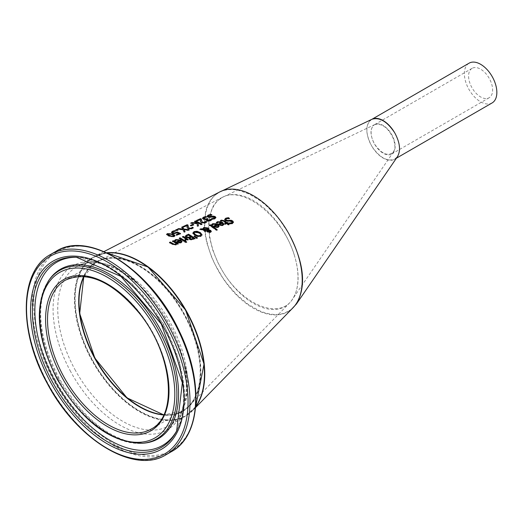 <?xml version="1.0" encoding="UTF-8"?>
<svg xmlns="http://www.w3.org/2000/svg" width="523" height="523" viewBox="0 0 523 523"><rect width="100%" height="100%" fill="white"/><g stroke="black" fill="none" stroke-linecap="round" stroke-linejoin="round"><path stroke-width="0.39" stroke-dasharray="2.62 1.96" d="M219.993 191.817A68.918 39.787 -120 0 0 218.3 192.784A68.918 39.787 -120 0 0 218.3 270.639A68.918 39.787 -120 0 0 288.676 311.27A68.918 39.787 -120 0 0 293.017 307.759M195.641 407.005A91.885 53.052 60 0 1 192.49 410.738A91.885 53.052 60 0 1 119.819 396.303A91.885 53.052 60 0 1 74.809 298.921A91.885 53.052 60 0 1 95.127 256.152A91.885 53.052 60 0 1 106.594 252.772M178.925 233.886L177.192 233.081L174.728 233.859L172.492 233.5L171.544 232.408M174.532 231.029L175.453 231.382L173.198 231.957L172.655 232.539M180.121 233.689L180.527 233.886L176.964 235.468L176.199 235.095L176.611 234.919M180.527 233.513L180.527 233.886M176.964 235.089L176.964 235.468M176.199 234.716L176.199 235.095M177.192 232.702L177.192 233.081M174.342 231.212L174.342 231.597M175.388 231.029L175.388 231.414M175.453 231.003L175.453 231.382M228.427 218.039L229.512 218.823L226.603 219.072L225.851 219.634M229.512 218.444L229.512 218.823M229.453 218.47L229.453 218.849M233.448 222.393L232.421 223.785L230.068 224.204L229.035 223.36L229.558 223.393M232.284 222.249L230.074 221.347L228.401 221.621L225.472 220.922L224.707 219.555M229.035 222.975L229.035 223.36M230.068 223.811L230.068 224.204M221.674 223.066L218.313 222.497L217.228 223.609L216.332 222.994L216.803 222.497M223.824 224.36L222.909 225.655L220.954 225.805L218.745 224.785L218.3 224.459L218.634 224.321M222.876 224.419L222.301 223.524L219.725 224.583M222.301 223.138L222.301 223.524M217.529 222.687L217.529 223.066M217.274 223.203L217.274 223.589M217.228 223.223L217.228 223.609M216.332 222.615L216.332 222.994M218.3 224.079L218.3 224.459M220.954 225.42L220.954 225.805M227.505 222.824L228.178 223.36L227.629 223.583M228.178 222.975L228.178 223.36M228.714 224.459L229.028 224.72L228.205 225.047L226.805 223.916L225.295 224.524L224.615 223.994L224.942 223.864M229.028 224.328L229.028 224.72M228.205 224.655L228.205 225.047M226.805 223.53L226.805 223.916M225.295 224.138L225.295 224.524M220.464 220.595L220.464 220.981L221.236 220.503M221.196 221.105L221.196 221.484L220.464 220.981M221.249 221.085L221.196 221.484M222.739 220.628L222.739 221.007L221.249 221.464M226.126 223.38L222.739 221.007M224.615 223.609L224.615 223.994M216.973 225.008L213.613 224.472L212.528 225.576L211.632 224.975L212.103 224.485M219.124 226.276L218.209 227.564L216.254 227.727L214.044 226.727L213.6 226.413L213.933 226.269M218.169 226.341L217.601 225.459L215.025 226.524M217.601 225.08L217.601 225.459M212.828 224.661L212.828 225.04M212.573 225.178L212.573 225.557M212.528 225.197L212.528 225.576M211.632 224.596L211.632 224.975M213.6 226.034L213.6 226.413M216.254 227.342L216.254 227.727M199.871 229.277L199.871 229.656L200.989 229.179M202.806 229.388L202.774 228.832M208.474 229.251L208.357 230.081L208.474 229.251M211.272 231.362L210.462 232.624L207.474 232.277L206.801 230.878M203.035 229.643L203.035 230.022L199.871 229.656M204.938 231.447L203.035 230.022M205.794 231.094L204.938 231.826M205.454 231.231L205.794 231.473M206.84 231.146L207.108 230.591L203.996 230.14M210.253 231.584L207.834 230.636L207.703 231.29M207.631 230.035L206.971 228.786L204.186 228.42L203.571 229.479M207.834 230.257L207.834 230.636M209.108 230.408L209.108 230.793M209.573 225.145L209.573 225.524L210.396 225.178M216.862 229.826L217.182 230.087L216.359 230.414L209.573 225.524M217.182 229.702L217.182 230.087M216.359 230.028L216.359 230.414M188.921 237.775L188.921 238.155L186.083 237.638L185.273 236.219M194.661 238.566L194.994 238.808L191.307 240.044L189.431 239.488L188.921 238.155M194.994 238.429L194.994 238.808M191.307 239.658L191.307 240.044M190.771 236.86L188.372 235.35L186.469 236.448L186.469 236.069M193.392 238.638L191.496 237.337L189.738 238.311M188.372 234.971L188.372 235.35M191.496 236.952L191.496 237.337M202.041 234.997L200.839 236.559L197.864 236.775L194.582 235.37L192.869 233.121M200.858 234.546L199.42 233.33L194.811 232.454L194.059 233.134M197.864 236.396L197.864 236.775M184.109 241.168L184.109 241.554L179.239 238.54L180.056 238.187M179.239 238.161L179.239 238.54M184.933 240.828L184.109 241.554M184.586 240.972L184.933 241.208M194.066 236.311L194.066 236.69L194.654 236.448M197.008 237.926L197.367 238.161L196.4 238.56L194.066 236.69M197.367 237.775L197.367 238.161M196.4 238.174L196.4 238.56M182.037 241.718L181.128 242.96L179.173 243.202L176.964 242.384L176.513 242.116L176.879 241.953M179.173 242.822L179.173 243.202M176.513 241.737L176.513 242.116M175.447 241.011L175.447 241.391L174.551 240.874L175.009 240.41M174.551 240.502L174.551 240.874M175.493 240.992L175.447 241.391M175.748 240.502L175.493 241.371M179.892 240.665L176.532 240.325L175.748 240.881M181.089 241.835L180.513 241.051L177.944 242.149M180.513 240.672L180.513 241.051M182.475 236.762L182.475 237.135L183.298 236.782M187.822 239.606L188.169 239.841L187.352 240.188L186.626 239.704L185.56 240.913L184.704 240.351L185.227 240.168M185.933 239.253L182.475 237.135M188.169 239.462L188.169 239.841M187.352 239.809L187.352 240.188M186.626 239.325L186.626 239.704M184.75 239.998L184.75 240.332M184.704 239.972L184.704 240.351M185.56 240.534L185.56 240.913M169.504 242.404L169.504 242.783L170.321 242.424M176.839 243.666L176.042 245.11L172.668 244.607L169.504 242.783M177.382 244.019L177.382 244.398L176.839 244.045M176.153 243.613L172.505 241.469L173.329 241.11M172.505 241.09L172.505 241.469M178.206 243.666L177.382 244.398M177.853 243.816L178.206 244.045M184.867 241.744L184.867 242.123L185.796 241.731L186.652 242.319L185.717 242.711L184.867 242.123M186.652 241.94L186.652 242.319M185.717 242.326L185.717 242.711M210.939 219.752L211.495 220.065L210.194 221.026L208.076 221.399L206.677 221.007L206.428 219.712L203.414 219.477L202.558 218.346M211.495 219.686L211.495 220.065M208.461 221.033L208.461 221.412M206.363 219.307L206.363 219.686M205.068 219.477L205.068 219.856M207.997 218.908L207.075 219.869M207.271 218.915L207.997 219.287M205.702 216.953L206.624 217.372L204.33 217.882L203.709 218.483M206.624 216.993L206.624 217.372M206.559 217.019L206.559 217.398M214.724 217.705L212.534 217.241L210.861 217.646L207.932 217.398L207.173 216.339M210.887 214.744L211.972 215.254L208.331 216.28M215.894 217.699L214.875 218.98L212.521 219.575L211.495 218.993L212.338 218.947L211.88 219.209M211.495 218.614L211.495 218.993M212.521 219.196L212.521 219.575M211.907 214.901L211.907 215.28M211.972 214.875L211.972 215.254M190.712 223.099L190.712 223.478L191.83 222.975M197.23 223.243L194.589 221.726L195.452 221.334M197.184 222.491L197.184 222.87M194.589 221.347L194.589 221.726M201.564 224.269L201.943 224.478L201.08 224.857L198.099 223.308M201.943 224.099L201.943 224.478M197.158 223.426L197.158 223.805L190.712 223.478M197.367 226.099L197.158 223.805M198.42 225.642L197.367 226.479M198.374 225.661L198.42 226.021M201.08 224.478L201.08 224.857M196.504 220.477L196.504 220.863L196.936 220.66M206.389 222.066L204.65 223.367L201.623 223.014L200.655 222.21L200.394 220.647M200.446 219.745L197.256 221.183L196.504 220.863M201.407 219.444L201.427 220.876M201.433 219.072L201.433 219.457M197.256 220.798L197.256 221.183M200.414 220.902L200.414 221.281M200.655 221.83L200.655 222.21M206.618 221.817L206.618 222.19M183.88 226.838L183.88 227.217L183.128 226.923L183.58 226.714M183.128 226.537L183.128 226.923M187.071 225.773L183.88 227.217M188.032 225.465L188.051 226.851M188.058 225.093L188.058 225.472M187.28 227.78L187.038 227.263M193.242 227.662L191.967 228.976L188.247 228.924L187.28 228.159M190.444 225.367L190.444 225.746L190.869 225.557M192.909 224.648L193.693 225.014L191.235 226.106L190.444 225.746M193.693 224.635L193.693 225.014M191.235 225.727L191.235 226.106M176.918 230.414L176.918 230.793L175.676 230.316L176.722 229.839M175.676 229.93L175.676 230.316M177.964 229.937L176.918 230.793M177.513 230.14L177.964 230.323M189.13 229.715L188.143 230.525L184.05 229.97M188.143 230.153L188.143 230.525M184.861 231.597L185.011 231.905L184.083 232.317L182.913 229.885L177.585 229.447L178.572 228.996M182.743 229.329L181.939 227.466M188.489 229.996L189.13 230.094M185.011 231.526L185.011 231.905M184.083 231.937L184.083 232.317M182.913 229.505L182.913 229.885M177.585 229.061L177.585 229.447M181.762 227.159L181.762 227.544M174.944 235.821L174.152 236.834L168.694 236.239L166.615 234.579M173.714 235.357L173.714 235.736L169.779 234.075L168.105 234.258L167.831 234.951M291.409 309.4L284.545 313.166L280.008 314.264L275.131 314.552L269.966 314.035L264.592 312.715L259.081 310.61L247.895 304.157L237.011 295.005L226.969 283.643L222.432 277.301L214.724 263.945L211.619 257.1L206.984 243.313L205.5 236.533L204.303 223.635L205.5 212.109L206.984 207.043L209.03 202.525L211.619 198.616L214.724 195.354L219.961 191.908L224.138 190.379L228.669 189.601L233.5 189.581L238.58 190.326L249.223 194.059L260.068 200.616L265.403 204.853L275.575 214.999L280.289 220.784L288.676 233.421M371.657 119.427L371.807 119.342C365.132 124.448 365.132 133.398 371.807 146.211A22.973 13.265 60 0 1 371.657 119.427A22.973 13.265 60 0 1 371.807 119.342A22.973 13.265 60 0 1 371.84 119.329M394.479 132.437A22.973 13.265 60 0 1 394.63 159.214A22.973 13.265 60 0 1 394.479 159.299C386.922 161.725 379.365 157.364 371.807 146.211A22.973 13.265 60 0 0 394.479 159.299L397.48 156.639M139.621 261.69A91.427 52.784 -120 0 0 80.562 272.293A91.427 52.784 -120 0 0 92.166 359.425A91.427 52.784 -120 0 0 163.169 419.531A91.427 52.784 -120 0 0 204.434 373.945M139.621 406.861A86.373 49.868 -120 0 0 199.021 353.476A86.373 49.868 -120 0 0 110.811 257.623A86.373 49.868 -120 0 0 94.794 358.157M83.994 276.464A85.916 49.607 60 0 1 98.03 261.369A85.916 49.607 60 0 1 138.863 265.762A85.916 49.607 60 0 1 193.647 335.099A85.916 49.607 60 0 1 189.065 405.907A85.916 49.607 60 0 1 163.823 414.732M294.318 255.152A62.943 36.342 -120 0 0 252.812 200.25A62.943 36.342 -120 0 0 222.896 197.04A62.943 36.342 -120 0 0 221.105 198.08A62.943 36.342 -120 0 0 221.105 268.587A62.943 36.342 -120 0 0 289.592 302.928A62.943 36.342 -120 0 0 294.318 296.057A62.943 36.342 -120 0 0 294.318 255.152C283.25 217.568 243.829 185.619 222.785 197.178L217.888 200.433L215.103 203.401L212.769 206.958L209.599 215.646L208.527 226.073L209.599 237.736L212.769 250.086L217.888 262.52L221.105 268.587C240.567 304.118 279.184 320.691 292.468 299.208L294.318 296.057C299.352 285.329 299.352 271.692 294.318 255.152M374.527 124.67L374.788 124.539C382.522 123.134 388.916 128.318 393.976 140.092L394.983 146.786L394.643 149.251L393.479 151.905C388.04 156.789 381.725 154.161 374.527 144.021A16.998 9.813 60 0 1 374.527 124.67C369.833 128.41 369.833 134.862 374.527 144.021A16.998 9.813 60 0 0 391.642 154.043A16.998 9.813 60 0 0 391.642 134.418A16.998 9.813 60 0 0 374.645 124.598A16.998 9.813 60 0 0 374.527 124.67M471.988 68.402A16.998 9.813 -120 0 0 469.536 82.065A16.998 9.813 -120 0 0 480.604 96.932A16.998 9.813 -120 0 0 489.103 97.775A16.998 9.813 -120 0 0 489.103 78.149A16.998 9.813 -120 0 0 472.106 68.33A16.998 9.813 -120 0 0 471.988 68.402M492.091 102.946A22.973 13.265 60 0 1 480.604 101.808A22.973 13.265 60 0 1 465.601 81.568A22.973 13.265 60 0 1 469.118 63.159M176.643 232.983L176.643 233.363M174.728 233.48L174.728 233.859M172.492 233.121L172.492 233.5M173.198 231.578L173.198 231.957M171.505 232.251L171.505 232.637M226.603 218.692L226.603 219.072M232.421 223.399L232.421 223.785M225.472 220.543L225.472 220.922M228.401 221.242L228.401 221.621M230.074 220.961L230.074 221.347M231.937 221.425L231.937 221.811M218.313 222.118L218.313 222.497M218.745 224.4L218.745 224.785M222.909 225.269L222.909 225.655M221.745 220.699L221.745 221.079M223.805 221.255L223.805 221.634M213.613 224.092L213.613 224.472M214.044 226.348L214.044 226.727M218.209 227.178L218.209 227.564M210.462 232.238L210.462 232.624M204.519 231.153L204.519 231.532M207.474 231.892L207.474 232.277M207.631 229.146L207.631 229.532M206.971 228.407L206.971 228.786M204.186 228.041L204.186 228.42M209.867 230.774L209.867 231.159M186.083 237.259L186.083 237.638M193.275 239.142L193.275 239.521M189.431 239.109L189.431 239.488M187.672 235.272L187.672 235.651M190.516 237.37L190.516 237.749M199.42 232.951L199.42 233.33M200.839 236.174L200.839 236.559M192.856 233.055L192.856 233.435M194.582 234.99L194.582 235.37M181.128 242.58L181.128 242.96M176.964 242.005L176.964 242.384M176.532 239.946L176.532 240.325M185.92 240.41L185.92 240.789M172.668 244.228L172.668 244.607M176.042 244.731L176.042 245.11M172.838 241.652L173.564 241.24M170.204 243.169L170.923 242.757M210.194 220.647L210.194 221.026M206.677 220.628L206.677 221.007M203.414 219.098L203.414 219.477M207.709 219.032L207.709 219.412M204.33 217.503L204.33 217.882M208.076 221.399L208.736 221.02M210.861 217.267L210.861 217.646M212.534 216.862L212.534 217.241M207.932 217.019L207.932 217.398M214.391 217.038L214.391 217.418M214.875 218.607L214.875 218.98M209.063 215.398L209.063 215.777M204.643 223.367L206.546 222.275M201.623 222.635L201.623 223.014M205.343 222.759L205.343 223.138M188.247 228.544L188.247 228.924M191.967 228.597L191.967 228.976M168.694 235.86L168.694 236.239M174.152 236.461L174.152 236.834M168.105 233.873L168.105 234.258M169.779 233.689L169.779 234.075M171.962 234.382L171.962 234.762M195.667 406.704A91.885 53.052 60 0 1 185.404 416.197A91.885 53.052 60 0 1 91.597 359.732A91.885 53.052 60 0 1 93.512 257.041A91.885 53.052 60 0 1 106.869 252.897M74.861 369.395A91.885 53.052 -120 0 0 168.668 425.859A91.885 53.052 -120 0 0 168.668 319.756A91.885 53.052 -120 0 0 76.776 266.704A91.885 53.052 -120 0 0 74.861 369.395M70.697 371.663A94.611 54.621 60 0 1 105.43 264.069A94.611 54.621 60 0 1 183.795 407.868A94.611 54.621 60 0 1 70.697 371.663M55.072 379.698A114.687 66.218 -120 0 0 192.176 423.591A114.687 66.218 -120 0 0 97.173 249.268A114.687 66.218 -120 0 0 55.072 379.698M171.688 451.493A115.596 66.741 60 0 1 53.686 380.456A115.596 66.741 60 0 1 56.092 251.275M50.476 254.518A115.596 66.741 -120 0 0 48.064 383.699A115.596 66.741 -120 0 0 166.066 454.735M177.094 430.154A105.783 61.073 -120 0 0 177.565 429.278L184.665 399.258L179.742 362.367L163.745 324.267L132.339 284.015L105.254 264.828L78.267 257.29L76.286 257.205A106.921 61.734 60 0 1 161.489 323.9A106.921 61.734 60 0 1 176.643 431.037L177.565 429.278A105.783 61.073 -120 0 0 162.568 323.279A105.783 61.073 -120 0 0 78.267 257.29A105.783 61.073 -120 0 0 77.273 257.257M58.419 378.593A97.847 56.491 -120 0 0 144.06 443.138L132.031 442.458C104.45 435.783 80.124 414.353 59.053 378.155C41.474 343.99 36.518 314.565 44.18 289.879L49.515 279.374A97.847 56.491 -120 0 0 58.419 378.593M48.672 280.563A97.213 56.124 -120 0 0 57.517 379.149A97.213 56.124 -120 0 0 142.609 443.269M83.817 276.445L96.5 262.213L65.316 280.223A85.916 49.607 60 0 1 151.225 329.823A85.916 49.607 60 0 1 151.225 429.03L182.416 411.026A85.916 49.607 -120 0 0 182.416 311.819A85.916 49.607 -120 0 0 96.5 262.213A85.916 49.607 -120 0 0 83.765 276.445M163.725 414.942A85.916 49.607 -120 0 0 182.416 411.026L163.751 414.889M103.966 251.602L95.127 256.152M192.49 410.738L195.589 407.561M171.498 232.598L171.498 232.212M233.461 222.589L233.461 222.197M223.844 224.563L223.844 224.177M219.137 226.479L219.137 226.093M202.761 229.009L202.761 228.629M208.507 229.492L208.507 229.107M207.683 229.414L207.683 229.793M192.85 233.31L192.85 232.931M182.056 241.914L182.056 241.534M215.921 217.509L215.921 217.888M200.394 220.784L200.394 220.405M187.018 226.786L187.018 226.4M166.569 234.768L166.569 234.389M174.976 236.017L174.976 235.638M222.327 190.777L219.961 191.908M195.661 406.757L185.404 416.197L168.668 425.859C192.359 414.464 192.83 361.792 165.994 318.657C141.563 276.007 97.814 252.485 76.776 266.704L93.512 257.041L106.823 252.877M98.03 261.369L222.896 197.04M189.065 405.907L289.592 302.928M374.788 124.539L222.785 197.178M393.479 151.905L292.468 299.208M472.106 68.33L374.645 124.598M489.103 97.775L391.642 154.043M396.421 158.188L394.63 159.214"/><path stroke-width="0.78" d="M176.153 243.234A85.027 49.09 -120 0 0 172.838 241.273A85.027 49.09 -120 0 0 172.505 241.09L173.329 240.73A84.876 49.005 60 0 1 173.564 240.861A84.876 49.005 60 0 1 178.206 243.666L177.382 244.019A85.027 49.09 -120 0 0 176.839 243.666L176.042 244.731L172.668 244.228A85.556 49.397 -120 0 0 170.204 242.79A85.556 49.397 -120 0 0 169.504 242.404L170.321 242.044A85.412 49.312 60 0 1 170.923 242.378A85.412 49.312 60 0 1 173.1 243.64L174.349 244.241L175.48 244.143L176.153 243.234L175.48 244.522L174.349 244.62L170.321 242.424L169.504 242.783M171.505 232.251L172.459 231.29L174.532 230.65A82.817 47.815 60 0 1 175.453 231.003L173.198 231.578L172.655 232.153L173.381 232.722L174.689 232.944L177.179 231.951A82.863 47.841 60 0 1 180.527 233.513L176.964 235.089A83.497 48.208 -120 0 0 176.199 234.716L178.925 233.506A83.013 47.926 -120 0 0 177.192 232.702L174.728 233.48L172.492 233.121L171.498 232.212M172.655 232.441L174.689 233.323L177.179 232.33L180.527 233.886M224.681 219.366L225.792 218.189L228.427 217.66A75.207 43.422 60 0 1 229.512 218.444L226.603 218.692L225.812 219.438L226.237 220.072L228.035 220.477L231.153 220.229L232.748 220.994L233.461 222.197L232.421 223.399L230.068 223.811A75.946 43.847 -120 0 0 229.035 222.975L231.617 222.798L232.317 222.053L231.937 221.425L225.472 220.543L224.687 219.418M218.3 224.079L221.674 222.68L218.313 222.118L217.228 223.223A77.332 44.645 -120 0 0 216.332 222.615L217.588 221.641L222.563 222.38L223.844 224.177L222.909 225.269L220.954 225.42L218.745 224.4A77.345 44.658 -120 0 0 218.3 224.079M220.464 220.595L221.236 220.124L224.249 220.641A76.142 43.958 60 0 1 226.949 222.661L227.505 222.438A76.044 43.906 60 0 1 228.178 222.975L227.629 223.197A76.142 43.958 60 0 1 229.028 224.328L228.205 224.655A76.286 44.043 -120 0 0 226.805 223.53L225.295 224.138A76.554 44.2 -120 0 0 224.615 223.609L226.126 222.994A76.286 44.043 -120 0 0 223.805 221.255L222.739 220.628L221.196 221.105A76.554 44.2 -120 0 0 220.464 220.595M213.6 226.034L216.973 224.629L213.613 224.092L212.528 225.197A78.162 45.128 -120 0 0 211.632 224.596L212.887 223.622L217.862 224.328L219.137 226.093L218.209 227.178L216.254 227.342L214.044 226.348A78.175 45.135 -120 0 0 213.6 226.034M200.577 229.349L202.806 229.388L203.715 227.492L207.664 227.884L208.474 228.865L208.357 229.702L210.677 230.395L211.272 231.362L210.462 232.238L207.474 231.892L206.84 231.146L207.108 230.205L203.996 229.76L205.794 231.094L204.938 231.447A79.993 46.187 -120 0 0 204.519 231.153L203.035 229.643L199.871 229.277L200.989 228.799L202.806 229.009L202.761 228.629M202.806 229.388L203.715 227.871L207.664 228.263L208.474 228.865L208.357 230.081L210.677 230.774L211.272 231.741M216.359 230.028A78.47 45.305 -120 0 0 209.573 225.145L210.396 224.798A78.326 45.22 60 0 1 217.182 229.702L216.359 230.028M188.921 237.775L186.083 237.259L185.292 236.076L188.496 234.16A82.196 47.456 60 0 1 194.994 238.429L191.307 239.658L189.431 239.109L188.953 237.795A82.765 47.783 -120 0 0 188.921 237.775M202.048 234.938L200.839 236.174L197.864 236.396L194.582 234.99L192.856 233.055L194.066 231.617L197.047 231.264L200.322 232.572L202.061 234.801M184.933 240.828L184.109 241.168A83.837 48.404 -120 0 0 179.239 238.161L180.056 237.808A83.693 48.319 60 0 1 184.933 240.828M196.4 238.174L194.066 236.311L194.654 236.063L197.367 237.775L196.4 238.174M185.933 238.874A83.262 48.07 -120 0 0 182.475 236.762L183.298 236.403A83.118 47.985 60 0 1 188.169 239.462L187.352 239.809A83.262 48.07 -120 0 0 186.626 239.325L185.56 240.534A83.575 48.253 -120 0 0 184.704 239.972L185.933 238.874L184.75 240.332M185.717 242.326A83.843 48.41 -120 0 0 184.867 241.744L185.796 241.351A83.68 48.312 60 0 1 186.652 241.94L185.717 242.326M197.158 223.426L190.712 223.099L191.83 222.589L197.23 222.863L197.184 222.491A79.228 45.743 -120 0 0 194.589 221.347L195.452 220.954A79.078 45.658 60 0 1 201.943 224.099L201.08 224.478A79.228 45.743 -120 0 0 198.099 222.929L198.42 225.642L197.367 226.099L197.158 223.426M187.038 226.884L187.071 225.393L183.88 226.838A81.255 46.913 -120 0 0 183.128 226.537L187.136 224.72A80.549 46.508 60 0 1 188.058 225.093L188.051 226.472L189.084 228.133L191.281 228.178L192.314 227.185A80.575 46.521 60 0 1 193.242 227.662L191.967 228.597L188.247 228.544L187.28 227.78L187.018 226.4M188.051 226.851L188.019 225.91L189.084 228.512L190.222 228.773L191.281 228.558L192.314 227.564L193.242 228.041M191.235 225.727A80.398 46.416 -120 0 0 190.444 225.367L192.909 224.269A79.96 46.168 60 0 1 193.693 224.635L191.235 225.727M177.964 229.937L176.918 230.414A82.575 47.671 -120 0 0 175.676 229.93L176.722 229.46A82.392 47.567 60 0 1 177.964 229.937M183.88 229.035L189.13 229.715L188.143 230.153L184.05 229.59L185.011 231.526L184.083 231.937L182.913 229.505L177.585 229.061L178.572 228.61L182.743 228.95L181.762 227.159L182.697 226.734L183.88 229.414L189.13 230.094M174.152 236.461L168.694 235.86L166.569 234.389L167.386 233.611L172.845 233.984L174.911 235.37L174.152 236.461M195.589 407.561L293.017 307.759A68.918 39.787 -120 0 0 288.676 233.421A68.918 39.787 -120 0 0 252.753 195.341A68.918 39.787 -120 0 0 219.993 191.817L103.966 251.602M215.201 216.594L215.921 217.509L214.875 218.607L212.521 219.196A77.156 44.547 -120 0 0 211.88 218.83A77.156 44.547 -120 0 0 211.495 218.614L214.07 218.196L214.391 217.038L207.932 217.019L207.141 216.11L208.246 215.09L210.887 214.365A76.417 44.122 60 0 1 211.972 214.875L209.063 215.398L208.697 216.555L213.606 216.143L215.201 216.594L215.894 217.699M208.331 216.28L208.697 216.934L213.606 216.522L215.201 216.973M209.913 219.967L210.573 219.17A77.345 44.658 60 0 1 210.939 219.372A77.345 44.658 60 0 1 211.495 219.686L210.194 220.647L208.076 221.02L206.677 220.628L206.428 219.34A77.777 44.906 -120 0 0 206.363 219.307L203.414 219.098L202.525 218.156M202.525 218.176L203.525 217.195L205.702 216.568A77.312 44.638 60 0 1 206.624 216.993L204.33 217.503L203.709 218.104L205.696 219.019L207.271 218.536A77.548 44.775 60 0 1 207.997 218.908L207.016 219.686L207.474 220.19L209.527 220.183L209.514 220.569L210.573 219.549L211.495 220.065M203.709 218.431L205.696 219.399L207.271 218.915L207.997 219.287M206.082 219.889L206.428 219.34L206.114 220.078M200.414 220.902L200.446 219.366L197.256 220.798A78.895 45.547 -120 0 0 196.504 220.477L200.512 218.673A78.182 45.141 60 0 1 201.433 219.072L201.427 220.497L202.46 222.223L204.65 222.314L205.689 221.307A78.208 45.155 60 0 1 206.618 221.817L204.65 222.994L201.623 222.635L200.655 221.83L200.394 220.405M201.427 220.876L201.394 219.915L202.46 222.602L203.597 222.896L204.65 222.687L205.689 221.687L206.618 222.19M175.806 239.547L180.781 239.965L182.056 241.534L181.128 242.58L179.173 242.822L176.964 242.005A84.733 48.92 -120 0 0 176.513 241.737L179.892 240.286L176.532 239.946L175.447 241.011A84.719 48.914 -120 0 0 174.551 240.502L175.806 239.547L175.806 239.92L180.781 240.345L182.037 241.718M175.009 240.031L175.022 240.403L175.806 239.92M106.594 252.772A91.885 53.052 60 0 1 138.798 260.846A91.885 53.052 60 0 1 196.007 331.294A91.885 53.052 60 0 1 195.641 407.005M174.689 232.944L174.689 233.323M171.505 232.637L172.459 231.676L174.774 231.12M176.199 235.095L178.925 233.886L178.925 233.506M177.179 231.951L177.179 232.33M174.532 230.65L174.532 231.029M228.427 217.66L228.95 218.411M224.687 219.693L225.792 218.575L228.427 218.039M225.851 219.634L226.237 220.451L228.035 220.863L231.153 220.614L232.748 221.379L233.448 222.393M229.505 220.222L229.505 220.608M231.153 220.229L231.153 220.614M229.1 223.334L231.617 223.184L232.284 222.249M221.674 222.68L221.674 223.066L218.3 224.459M216.332 222.994L217.588 222.02L220.052 221.706L222.563 222.765L223.824 224.36M222.282 225.112L222.876 224.419L222.301 223.138L219.725 224.204L220.981 225.197L222.282 225.112L222.876 224.034M219.725 224.204L220.981 225.197M220.981 224.812L222.282 224.727M220.464 220.981L221.236 220.503L224.249 221.02L226.949 223.046L227.505 222.824L228.178 223.36M226.949 222.661L226.949 223.046M227.505 222.438L227.505 222.824M227.629 223.197L229.028 224.72M226.126 222.994L224.615 223.994M216.973 224.629L216.973 225.008L213.6 226.413M211.632 224.975L212.887 224.001L215.352 223.674L217.862 224.707L219.124 226.276M217.581 227.028L218.169 226.341L217.601 225.08L215.025 226.145L216.28 227.126L217.581 227.028L218.169 225.962M215.025 226.145L216.28 227.126M216.28 226.74L217.581 226.649M200.989 228.799L200.989 229.179M203.996 229.76L205.794 231.473M207.108 230.205L206.84 231.526M207.834 230.257L207.703 231.29L207.834 230.636L207.703 231.29L208.239 231.866L209.945 232.192L210.305 231.408L209.945 231.807L209.867 230.774L207.834 230.257L207.703 230.905L208.239 231.48L209.945 231.807L209.945 232.192L209.867 231.159M203.545 229.009L203.571 229.479L207.631 230.035L207.631 229.146L206.971 228.407L204.186 228.041L203.571 229.1L207.631 229.656L207.631 229.146M209.573 225.524L210.396 225.178L217.182 230.087M210.396 224.798L210.396 225.178M185.292 236.455L188.496 234.533L194.994 238.808M188.496 234.16L188.496 234.533M189.79 237.272L190.771 236.481A82.353 47.547 -120 0 0 188.372 234.971L186.469 236.069L186.953 237.233L188.489 237.645L190.771 236.481M192.569 238.985L193.392 238.259A82.353 47.547 -120 0 0 191.496 236.952L189.738 237.932L190.209 239.031L191.222 239.357L193.392 238.259M186.469 236.069L186.953 236.854L188.489 237.265L189.79 236.893M188.489 237.265L188.489 237.645M189.738 237.932L191.222 238.978L192.569 238.606M191.222 238.978L191.222 239.357M192.856 233.435L194.066 231.996L197.047 231.643L200.322 232.957L202.048 235.049M194.059 233.134L195.478 234.99L197.975 236.121L200.087 236.01L200.858 234.546L199.42 232.951L194.811 232.081L194.033 232.938L195.478 234.611L197.975 235.736L200.087 235.625L200.858 234.546M180.056 237.808L184.933 241.208M179.239 238.54L180.056 238.187M194.066 236.69L194.654 236.448L197.367 238.161M194.654 236.063L194.654 236.448M176.513 242.116L179.892 240.665L179.892 240.286M174.551 240.874L175.983 239.848M177.944 241.776L179.199 242.646L180.5 242.502L181.089 241.835L180.513 240.672L177.944 241.776L179.199 242.267L180.5 242.123L181.089 241.456M179.199 242.267L179.199 242.646M182.475 237.135L183.298 236.782L188.169 239.841M183.298 236.403L183.298 236.782M170.321 242.044L170.321 242.424M173.329 240.73L178.206 244.045M172.505 241.469L173.329 241.11M184.867 242.123L185.796 241.731L186.652 242.319M185.796 241.351L185.796 241.731M210.239 219.673L210.239 220.052M208.736 221.02L209.527 220.562L207.474 220.569L207.016 219.686M210.521 219.189L210.521 219.568M210.573 219.17L210.573 219.549M202.525 218.555L203.525 217.575L205.984 217.078M207.271 218.536L207.271 218.915M205.702 216.568L205.702 216.953M207.141 216.496L208.246 215.469L211.272 214.92M208.265 216.47L208.697 216.934M211.88 219.209L214.07 218.575L215.476 217.15M214.659 217.235L214.724 217.705M213.606 216.143L213.606 216.522M211.959 216.319L211.959 216.699M210.887 214.365L210.887 214.744M191.503 223.118L197.23 223.243L197.23 222.863M191.83 222.589L191.83 222.975M194.589 221.726L195.452 221.334L201.943 224.478M195.452 220.954L195.452 221.334M198.099 222.929L198.42 226.021M196.504 220.863L200.512 219.052L201.433 219.457M200.512 218.673L200.512 219.052M200.414 221.281L200.446 219.366M205.369 221.798L205.369 222.177M205.644 221.327L205.644 221.706M205.689 221.307L205.689 221.687M187.071 225.393L187.038 227.263M183.128 226.923L187.136 225.099L188.058 225.472M187.136 224.72L187.136 225.099M192.314 227.185L192.314 227.564M191.993 227.668L191.993 228.048M192.268 227.204L192.268 227.583M190.444 225.746L192.909 224.648L193.693 225.014M192.909 224.269L192.909 224.648M176.722 229.46L177.964 230.323M175.676 230.316L176.722 229.839M178.323 229.107L182.743 229.329L182.743 228.95M181.762 227.544L182.697 227.119L183.88 229.414M184.05 229.59L185.011 231.905M182.697 226.734L182.697 227.119M178.572 228.61L178.572 228.996M166.615 234.579L167.386 233.997L172.845 234.363L174.944 235.821M168.105 233.873L167.831 234.566L171.806 236.226L173.433 236.115L173.714 235.357L171.962 234.382L169.779 233.689L168.105 233.873L167.831 234.951L168.105 234.258L167.831 234.951L171.806 236.605L173.433 236.494L173.714 235.736L173.433 236.494M173.433 236.115L173.714 235.357M288.676 233.421C304.046 262.363 306.641 285.865 296.469 303.935L291.409 309.4M296.469 303.935L397.48 156.639C400.873 150.611 400.01 142.772 394.885 133.117L394.479 132.437C387.013 121.388 379.508 117.002 371.964 119.27L222.327 190.777M396.421 158.188L492.091 102.946A22.973 13.265 60 0 0 492.169 76.548A22.973 13.265 60 0 0 469.268 63.074A22.973 13.265 60 0 0 469.118 63.159L371.964 119.27M204.434 373.945A91.427 52.784 -120 0 0 139.621 261.69M94.794 358.157A86.373 49.868 -120 0 0 139.621 406.861M163.823 414.732A85.916 49.607 60 0 1 79.032 301.359A85.916 49.607 60 0 1 83.994 276.464M371.84 119.329A22.973 13.265 60 0 1 394.479 132.437M176.055 232.591L176.055 232.977M173.381 232.722L173.381 233.101M172.459 231.29L172.459 231.676M225.792 218.189L225.792 218.575M226.237 220.072L226.237 220.451M228.035 220.477L228.035 220.863M232.748 220.994L232.748 221.379M231.617 222.798L231.617 223.184M216.803 222.118L216.803 222.497M217.588 221.641L217.588 222.02M222.563 222.38L222.563 222.765M224.249 220.641L224.249 221.02M221.236 220.124L221.236 220.503M212.103 224.106L212.103 224.485M212.887 223.622L212.887 224.001M217.862 224.328L217.862 224.707M203.715 227.492L203.715 227.871M207.664 227.884L207.664 228.263M210.677 230.395L210.677 230.774M208.239 231.48L208.239 231.866M186.633 234.964L186.633 235.337M186.953 236.854L186.953 237.233M190.209 238.645L190.209 239.031M200.322 232.572L200.322 232.957M197.047 231.264L197.047 231.643M195.478 234.611L195.478 234.99M200.087 235.625L200.087 236.01M197.975 235.736L197.975 236.121M194.066 231.617L194.066 231.996M180.781 239.965L180.781 240.345M180.5 242.123L180.5 242.502M185.227 239.789L185.227 240.168M173.1 243.64L173.1 244.019M174.349 244.241L174.349 244.62M175.48 244.143L175.48 244.522M172.838 241.652L173.564 241.24M170.204 243.169L170.923 242.757M203.525 217.195L203.525 217.575M208.52 220.425L208.52 220.804M207.474 220.19L207.474 220.569M206.905 218.699L206.905 219.078M205.696 219.019L205.696 219.399M204.362 218.732L204.362 219.111M209.913 220.34L210.939 219.752M208.246 215.09L208.246 215.469M214.07 218.196L214.07 218.575M210.494 216.685L210.494 217.065M202.46 222.223L202.46 222.602M203.597 222.517L203.597 222.896M204.65 222.314L204.65 222.687M189.084 228.133L189.084 228.512M190.222 228.394L190.222 228.773M191.281 228.178L191.281 228.558M167.386 233.611L167.386 233.997M172.845 233.984L172.845 234.363M171.806 236.226L171.806 236.605M106.869 252.897A91.885 53.052 60 0 1 185.404 310.093A91.885 53.052 60 0 1 195.667 406.704M56.092 251.275A115.596 66.741 60 0 1 171.688 318.01A115.596 66.741 60 0 1 171.688 451.493C200.969 435.783 203.983 381.195 179.265 331.124C151.5 270.568 89.59 229.767 56.092 251.275L50.476 254.518C19.174 271.097 18.279 331.928 47.573 384.013C76.999 440.006 134.365 474.838 166.066 454.735A115.596 66.741 -120 0 0 166.066 321.259A115.596 66.741 -120 0 0 50.476 254.518M47.809 383.915A114.217 65.944 60 0 1 89.734 254.021A114.217 65.944 60 0 1 184.344 427.624A114.217 65.944 60 0 1 47.809 383.915M50.744 382.496A108.575 62.688 -120 0 0 180.54 424.048A108.575 62.688 -120 0 0 90.603 259.022A108.575 62.688 -120 0 0 50.744 382.496M52.333 381.659A106.921 61.734 60 0 1 76.286 257.205L120.963 276.412L161.293 324.018L182.35 382.738L176.643 431.037A106.921 61.734 60 0 1 52.333 381.659M77.273 257.257A105.783 61.073 -120 0 0 54.575 380.424A105.783 61.073 -120 0 0 177.094 430.154M142.609 443.269L144.06 443.138A97.847 56.491 -120 0 0 158.306 325.737A97.847 56.491 -120 0 0 49.515 279.374L48.672 280.563C33.838 305.877 36.702 338.799 57.249 379.332C82.333 421.695 110.791 443.001 142.609 443.269A97.213 56.124 -120 0 0 156.756 326.633A97.213 56.124 -120 0 0 48.672 280.563M57.563 379.208A95.487 55.131 60 0 1 92.617 270.613A95.487 55.131 60 0 1 171.707 415.746A95.487 55.131 60 0 1 57.563 379.208M61.832 377.142A87.295 50.398 -120 0 0 166.183 410.548A87.295 50.398 -120 0 0 93.872 277.87A87.295 50.398 -120 0 0 61.832 377.142M63.518 376.233A85.916 49.607 60 0 1 65.316 280.223C87.792 270.241 112.674 281.498 139.961 313.996C172.812 354.816 178.062 416.007 151.225 429.03A85.916 49.607 60 0 1 63.518 376.233M83.765 276.445A85.916 49.607 -120 0 0 94.709 358.229A85.916 49.607 -120 0 0 163.725 414.942M225.812 219.823L225.812 219.438M232.317 222.438L232.317 222.053M223.844 224.563L223.844 224.177M207.683 229.414L207.683 229.793M207.651 230.656L207.651 231.042M194.033 232.938L194.033 233.317M167.674 234.284L167.674 234.65M173.871 235.677L173.871 236.063M106.823 252.877L147.976 266.972L185.567 309.995L204.035 364.06L195.661 406.757M166.066 454.735L171.688 451.493M83.817 276.445L79.692 313.532L94.872 358.124L127.024 397.892L163.751 414.889"/></g></svg>
